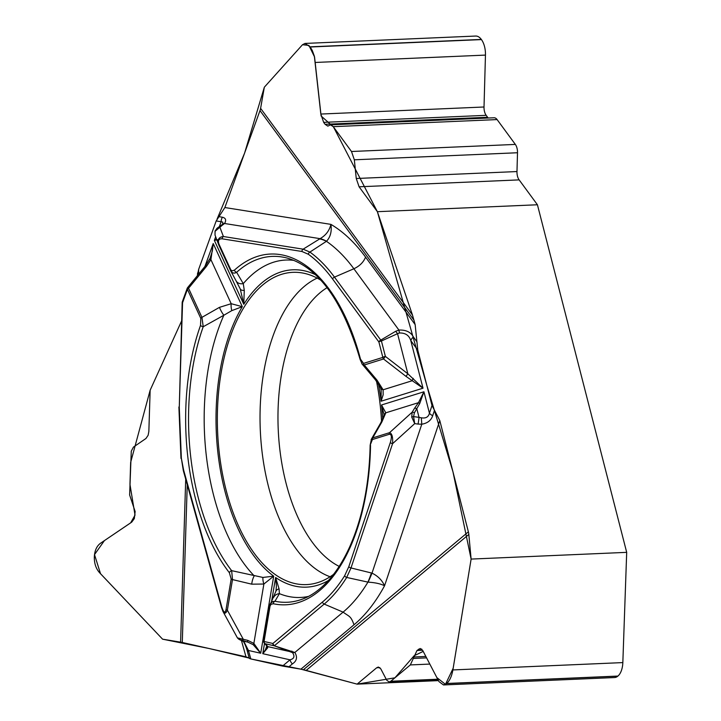 <?xml version="1.0" encoding="UTF-8"?>
<svg xmlns="http://www.w3.org/2000/svg" width="721" height="721" viewBox="0 0 721 721"><rect width="100%" height="100%" fill="white"/><g stroke="black" fill="none" stroke-linecap="round" stroke-linejoin="round"><path stroke-width="1.08" d="M198.536 274.277L198.699 269.239L216.192 220.95L224.871 207.54L259.993 110.592A16.232 10.869 143.7 0 0 260.605 108.348L412.484 315.068L377.38 211.686L537.424 204.764L626.693 552.349L471.119 559.081L468.83 534.441L306.173 670.404L357.102 684.139L438.44 680.615M412.484 315.068L415.152 324.603L417.774 350.109L410.79 340.6C409.158 335.373 405.382 332.832 399.47 332.985L397.541 333.679L395.703 331.272L398.911 330.056C405.932 329.776 410.754 332.066 413.376 336.914A7.607 5.092 143.7 0 0 410.79 340.6L423.011 388.186L405.995 376.371L383.527 358.986A2.533 2.136 -107.3 0 1 382.842 357.4L378.885 341.988A2.533 0.802 -14.4 0 1 381.427 340.997L397.541 333.679L407.843 373.784L423.011 388.186L381.085 401.218L381.193 390.503M306.173 670.404L303.424 669.728L468.38 531.837L439.792 420.559L432.005 405.526L417.774 350.109M468.38 531.837A16.232 12.816 -129.9 0 1 468.83 534.441M330.615 124.832L494.056 117.766A9.13 4.795 -92.5 0 1 497.102 119.578L515.344 144.416L351.497 151.5L333.255 126.671L330.506 124.841L327.839 126.13L325.081 124.3L323.657 122.354L320.827 114.053L314.365 56.22L312.328 50.569L310.12 46.838L305.001 43.431L302.496 44.729L308.93 45.423L314.554 56.977L321.124 116.009L333.453 126.914L377.38 211.686L426.841 385.411L452.977 471.885L471.119 559.081L453.185 668.196L445.47 684.355L436.881 677.623L423.209 651.396L414.115 655.759L394.91 677.821L357.102 684.139L300.918 669.169L354.02 624.783A213.921 112.404 -92.5 0 0 384.545 585.794C380.706 583.794 375.217 582.577 368.08 582.144L346.675 577.449C339.888 588.336 332.399 597.213 324.198 604.09L343.088 612.138C349.883 617.041 350.721 615.851 354.02 624.783M249.268 658.264L247.618 652.325A7.607 2.623 -15.6 0 1 248.448 650.477L243.986 641.753A7.607 4.939 -52.7 0 1 242.959 641.221C244.563 642.123 247.177 650.054 247.591 652.244L249.286 658.318L250.809 658.94L282.542 666.078L300.918 669.169M181.602 320.962L150.148 390.214L130.645 462.431L129.96 484.404L135.025 515.145L130.636 522.878L104.419 540.606L94.505 554.611L100.516 573.718L162.585 639.176L209.018 648.494L249.223 658.093L245.987 656.813L182.287 642.483A16.232 1.947 1.8 0 0 180.592 642.159L185.712 479.168M181.602 320.953L150.148 390.214L148.85 431.473L148.12 435.286L145.957 438.485L133.439 447.101L131.276 451.166L129.627 494.948L135.142 511.568L134.313 518.597L131.745 522.103L100.453 543.292C96.713 546.067 94.667 550.61 94.325 556.9L94.316 557.171C94.262 563.516 96.001 568.68 99.534 572.663L162.585 639.176L180.592 642.159M198.699 269.239L197.347 275.53M217.102 219.049L244.59 153.113L264.337 87.196L302.496 44.729L264.337 87.196L260.605 108.348M488.243 118.019A9.13 4.795 87.5 0 1 487.594 117.271L486.17 115.324A9.13 4.795 87.5 0 1 484.016 106.996L485.458 55.093A16.998 8.931 -92.5 0 0 481.448 39.592L481.331 39.43A16.998 8.931 -92.5 0 0 475.662 36.05L305.262 43.422M515.344 144.416A9.13 4.795 87.5 0 1 517.507 152.744L354.335 159.801L351.497 151.5M537.424 204.764L519.138 179.88A9.13 4.795 87.5 0 1 516.975 171.553L517.507 152.744M377.38 211.686L359.094 186.802L356.255 178.502L354.335 159.801M437.719 679.227L390.8 681.255L410.339 664.924L416.99 650.495L420.181 648.485L422.623 650.288L438.954 681.588L443.487 684.95L446.705 683.481C449.688 680.768 451.752 676.262 452.887 669.935L471.119 559.081M390.8 681.255L389.142 681.985L386.708 680.182L380.787 668.836L378.354 667.033L376.686 667.763L357.102 684.139M443.766 684.941L614.508 677.551A16.998 8.931 -92.5 0 0 617.789 676.181L617.915 676.073A16.998 8.931 -92.5 0 0 622.836 662.59L626.693 552.349M320.773 280.154A156.286 82.122 -92.5 0 0 304.541 273.394A156.286 82.122 -92.5 0 0 296.466 272.331A156.286 82.122 -92.5 0 0 217.625 432.023A156.286 82.122 -92.5 0 0 309.958 584.307A156.286 82.122 -92.5 0 0 333.499 574.412M381.544 421.388A156.286 82.122 -92.5 0 0 376.515 381.193M288.58 667.096L292.356 663.933C296.827 661.013 297.656 657.182 294.853 652.46L292.519 652.649L274.232 645.782L294.853 652.46L343.088 612.138A199.789 104.987 -92.5 0 0 367.926 582.144A50.731 8.499 -76.2 0 0 371.45 572.988L372 573.132C377.939 576.025 382.121 580.243 384.545 585.794L439.792 420.559M292.356 663.933A7.607 6.011 -129.9 0 1 290.013 659.823L282.542 666.078M231.829 310.607A7.607 3.127 -93.8 0 1 231.198 303.703L242.301 306.686L231.829 310.607L223.861 315.239A7.607 1.577 61.9 0 1 219.463 307.353L201.943 317.357A2.533 1.325 155.3 0 0 200.808 318.403L200.537 325.342A175.545 92.243 -92.5 0 0 229.368 572.726L231.18 579.026L226.024 609.606C225.051 613.598 223.636 612.706 221.798 606.92A2.533 0.874 164.4 0 0 221.509 607.506L183.323 470.606A2.533 0.874 164.4 0 1 183.612 470.02L181.35 458.232L179.277 407.176L182.557 302.748L187.415 289.328A2.533 1.334 -160.1 0 1 187.19 288.373L182.323 301.793A2.533 2.533 0 0 0 182.179 302.577L182.557 302.748A2.533 1.334 -160.1 0 1 182.323 301.793M237.425 637.878L247.781 640.374L253.864 643.402L260.714 653.235L273.71 576.16L262.931 577.44L231.648 570.662L232.504 579.585L227.349 610.164C225.925 613.49 224.528 614.049 223.159 611.832L222.816 611.129M262.931 577.44A7.607 2.965 74.7 0 0 263.877 584.037L273.71 576.16A158.818 83.456 87.5 0 1 242.301 306.686L213.218 243.536L210.911 259.632L206.63 266.193L205.683 265.544L187.613 287.625L188.551 288.274L201.943 317.357L203.223 326.73L223.861 315.239A168.867 88.737 -92.5 0 0 254.243 575.89A7.607 2.163 101.6 0 0 251.728 584.172L232.504 579.585A2.533 0.811 9.6 0 1 231.18 579.026M204.899 266.509L213.218 243.536L212.334 251.106L209.703 259.416M264.526 643.312L262.777 653.695L265.436 649.702L266.554 646.647M276.071 590.166L276.404 585.93L275.62 577.503L271.574 601.512M390.34 442.469C391.972 436.845 391.602 434.123 389.232 434.303A2.533 2.136 -107.3 0 1 389.556 432.672C392.017 433.393 393.017 437.07 392.548 443.712L351.001 567.959L346.675 577.449A2.533 1.712 31.9 0 1 344.656 575.728L348.793 566.724L390.34 442.469A2.533 1.271 18.5 0 0 392.548 443.712L414.719 423.615L411.745 417.126L412.151 412.196A2.533 0.973 31.6 0 1 414.377 412.827L413.575 416.594L414.719 423.615L418.027 424.083A7.607 0.829 -82 0 0 419.036 417.36L421.307 417.801C425.769 418.568 428.481 417.035 429.437 413.205L432.005 405.526M389.232 434.303L372.406 439.54L370.152 445.208C369.287 484.26 362.447 518.174 349.649 546.942C343.908 559.559 337.392 570.113 330.101 578.602C321.142 588.877 311.823 595.753 302.117 599.232A173.094 90.954 -92.5 0 1 274.971 601.242L279.397 593.653L279.063 588.832L275.62 577.503A158.818 83.456 87.5 0 0 328.452 580.477M370.531 445.344A175.545 92.243 87.5 0 1 273.304 603.747L271.015 604.315L270.051 606.046L264.066 641.492L272.88 643.474L322.449 602.044C330.542 595.258 337.942 586.488 344.656 575.728M383.951 414.142L381.526 404.968L385.798 412.827L381.86 421.983L372.73 437.908L389.556 432.672L412.151 412.196L414.611 408.185A2.533 0.973 31.6 0 1 416.837 408.816L419.036 417.36L413.575 416.594A2.533 0.82 -13.3 0 0 411.745 417.126M292.519 652.649C295.024 656.371 294.195 658.76 290.013 659.823L262.777 653.695L267.608 647.918L267.851 646.638A2.533 2.514 139.2 0 1 266.743 645.89L264.301 643.051A2.533 2.514 139.2 0 1 263.751 640.888A2.533 0.811 9.6 0 0 264.066 641.492A2.533 2.136 102.7 0 0 265.409 643.799A2.533 2.514 139.2 0 1 264.301 643.051M247.781 640.374A2.533 0.631 107.7 0 0 247.799 642.123L253.179 644.664L260.714 653.235L248.448 650.477L250.809 658.94M243.986 641.753L239.228 639.473M242.968 641.23L242.31 640.807A7.607 5.93 -66.5 0 0 242.905 641.023L247.799 642.123L243.094 640.618A2.533 0.631 107.7 0 1 243.067 638.869L227.349 610.164A2.533 0.811 9.6 0 1 226.024 609.606M279.063 588.832A7.607 5.038 -163.1 0 0 275.755 591.617L269.663 605.811A2.533 0.811 9.6 0 0 269.636 605.901A2.533 0.811 9.6 0 0 269.978 606.415M273.656 597.376A7.607 7.012 25.9 0 1 279.397 593.653A168.867 88.737 -92.5 0 0 308.48 596.411M270.492 603.522L272.844 601.539L274.971 601.242A2.533 2.136 -78.1 0 0 273.304 603.747M229.368 572.726A2.533 1.73 -37.8 0 1 231.648 570.662A173.094 90.954 87.5 0 1 203.223 326.73A2.533 1.316 19.6 0 1 200.537 325.342M238.57 638.409A2.533 2.109 102.9 0 0 239.723 639.635L243.094 640.618M251.728 584.172L263.877 584.037L253.864 643.402L253.179 644.664M267.608 647.918A2.533 2.37 175.6 0 1 266.599 646.214L266.581 646.485M415.152 324.603L365.574 257.127A213.921 112.404 -92.5 0 0 330.903 224.375C331.912 231.396 330.461 237.02 326.541 241.238L309.895 252.08C318.619 258.361 326.811 266.707 334.472 277.125L353.876 268.762L398.911 330.056L399.47 332.985M365.574 257.127C363.483 262.255 359.581 266.13 353.876 268.762A199.789 104.987 -92.5 0 0 326.46 241.319A50.731 21.152 -121.8 0 0 319.646 238.939L320.088 238.66C325.838 235.352 329.443 230.594 330.903 224.375L224.871 207.54M218.959 216.67L222.419 217.219C225.817 218.084 226.52 220.175 224.528 223.492A7.607 5.29 -131.8 0 0 222.275 224.465L220.662 225.709A7.607 3.902 -124.5 0 1 222.158 225.331L215.047 231.342L215.029 235.1L215.083 231.044A2.533 1.37 -160.8 0 1 215.264 230.756M222.419 217.219A7.607 6.435 99 0 0 221.122 221.735L222.807 222.131L222.699 223.87M217.598 239.732L214.353 240.399L243.779 304.289L244.275 290.338L243.265 283.623L236.632 272.295A173.094 90.954 87.5 0 1 287.364 258.136C318.718 267.383 342.989 301.234 360.185 359.671A2.533 0.82 -14.6 0 1 360.482 359.13A175.545 92.243 -92.5 0 0 234.424 270.141L231.928 270.907L230.729 269.654L219.058 244.302C217.67 240.49 218.715 238.66 222.185 238.822A2.533 2.145 -81 0 1 223.402 236.515L303.135 249.169L309.895 252.08A2.533 1.992 -54.3 0 0 308.318 254.252C316.943 260.479 325.036 268.726 332.597 279L378.885 341.988A2.533 1.694 143.7 0 1 380.751 340.114L395.703 331.272M360.482 359.13L363.537 363.402L382.842 357.4A2.533 0.802 165.6 0 1 385.384 356.399L383.527 358.986L364.231 364.988L362.465 364.465M381.184 390.44L381.085 389.782M380.481 387.682L375.47 379.877A7.607 2.262 -39.2 0 0 376.984 380.111L383.112 389.782L383.166 394.793L381.085 401.218A158.818 83.456 87.5 0 0 378.426 383.896M315.212 274.548A158.818 83.456 87.5 0 0 243.779 304.289L240.255 288.941L235.92 280.532A7.607 6.237 151.9 0 0 236.073 280.839L230.72 270.898M244.275 290.338A7.607 3.686 153.3 0 1 240.309 289.058L240.354 289.13M222.158 225.331L224.528 223.492L320.088 238.66A50.731 19.611 59 0 1 326.541 241.238M216.57 239.183L214.353 240.399L215.669 236.785M218.896 245.239L218.607 244.554C217.219 239.696 218.814 237.011 223.402 236.515L219.779 226.962L217.075 228.224M293.943 260.398A168.867 88.737 -92.5 0 0 243.265 283.623A7.607 6.237 151.9 0 1 236.073 280.839L240.309 289.058A7.607 3.686 153.3 0 1 240.255 288.941M234.424 270.141A2.533 1.983 47.9 0 0 236.632 272.295C234.208 273.764 232.198 273.223 230.603 270.663L218.932 245.311A2.533 1.325 155.3 0 1 218.914 245.275A2.533 1.325 155.3 0 1 219.058 244.302M206.63 266.193L188.551 288.274A2.533 1.325 155.3 0 0 187.415 289.328L200.808 318.403M215.047 231.342A2.533 1.37 -160.8 0 1 215.083 231.044L216.967 228.314M209.649 259.533A2.533 0.478 26.2 0 1 209.658 259.461A2.533 0.478 26.2 0 1 210.911 259.632L231.198 303.703L219.463 307.353M332.597 279A2.533 1.694 -36.3 0 1 334.472 277.125L381.427 340.997L385.384 356.399L407.843 373.784L405.995 376.371M434.493 410.321L432.69 415.711C431.131 420.406 427.499 423.236 421.794 424.209L421.307 417.801M432.69 415.711A7.607 3.812 -161.5 0 1 429.437 413.205L423.939 391.782L419.721 403.535L414.377 412.827M414.611 408.185L418.468 402.669L423.939 391.782L381.526 404.968A158.818 83.456 87.5 0 1 382.734 418.919M418.027 424.083L421.794 424.209L372 573.132A50.731 9.391 105.6 0 1 368.08 582.144M380.49 387.7A7.607 4.795 -22.7 0 0 383.112 389.782L412.367 380.688A2.533 0.847 120 0 1 413.241 378.336M371.126 439.594L380.724 422.903A7.607 3.623 29.1 0 1 381.86 421.983M371.549 438.882L372.73 437.908A2.533 2.136 -107.3 0 0 372.406 439.54M383.996 414.954L383.923 415.629A7.607 5.984 13.7 0 1 385.798 412.827L418.468 402.669L419.721 403.535M322.449 602.044A2.533 2.001 50.1 0 0 324.198 604.09L274.638 645.52A2.533 2.001 50.1 0 1 272.88 643.474A2.533 2.136 102.7 0 0 274.232 645.782L265.409 643.799L267.851 646.638L290.815 651.802L291.924 651.081M216.237 220.815L198.617 269.465M197.662 272.908L197.473 274.061M249.322 658.381L249.799 658.652M250.728 658.922L301.008 669.187M339.149 566.382A145.318 76.363 87.5 0 1 278.225 429.401A145.318 76.363 87.5 0 1 327.091 287.661M484.016 106.996L320.827 114.053M486.17 115.324L323.657 122.354M487.594 117.271L325.081 124.3M497.102 119.578L333.255 126.671M516.975 171.553L356.255 178.502M519.138 179.88L359.094 186.802M481.331 39.43L310.12 46.838M481.448 39.592L310.237 47M485.458 55.093L315.51 62.448M421.722 649.08L418.522 649.215M422.605 650.252L416.99 650.495M425.841 656.461L413.818 656.984M426.58 657.876L413.521 658.435M429.815 664.077L410.339 664.924M379.886 667.628L376.686 667.763M622.836 662.59L452.887 669.935M617.915 676.073L446.705 683.481M617.789 676.181L446.578 683.589M330.092 576.764A152.915 80.355 87.5 0 1 260.299 430.176A152.915 80.355 87.5 0 1 317.168 278.108M187.244 484.656L182.287 642.483M245.987 656.813L241.418 640.419M216.192 220.95L221.122 221.735L219.355 226.601M221.798 606.92L183.612 470.02M263.751 640.888L269.582 606.28M179.277 407.176L182.179 302.577M181.35 458.232L183.323 470.606M413.376 336.914L416.909 341.718M414.025 320.241L259.993 110.592M222.185 238.822L301.919 251.476L308.318 254.252M363.537 363.402A2.533 2.136 72.7 0 0 364.231 364.988L376.984 380.111M301.919 251.476A2.533 2.145 -81 0 1 303.135 249.169L319.646 238.939M230.729 269.654A2.533 1.325 155.3 0 0 230.603 270.663M348.793 566.724A2.533 1.271 18.5 0 0 351.001 567.959L371.45 572.988M389.295 681.976L438.053 679.867M210.856 256.586L210.613 257.244M276.008 590.58L276.098 590.048M383.933 413.899L384.041 415.242M223.159 611.832L237.281 637.634M239.273 639.491L242.31 640.807M276.017 590.499L275.746 591.635M270.33 603.765L269.636 605.901M178.898 406.995L180.98 458.421M221.509 607.506L222.996 611.498M238.948 639.329L237.542 638.058M263.769 640.753A2.533 2.533 0 0 0 265.211 643.727M266.491 645.493L266.599 646.196M381.085 389.764L381.211 390.611M375.47 379.877L361.816 363.717M222.663 223.907L222.275 224.465M218.607 244.554L215.011 235.064M217.661 227.773L220.662 225.709M218.643 244.644L230.783 271.015M362.366 364.375L360.185 359.671M188.037 287.219A2.533 2.533 0 0 0 187.19 288.373M205.683 265.544L210.487 257.577M380.49 387.682L381.166 390.295M380.724 422.903L383.923 415.638M371.468 438.99L370.152 445.208"/></g></svg>
